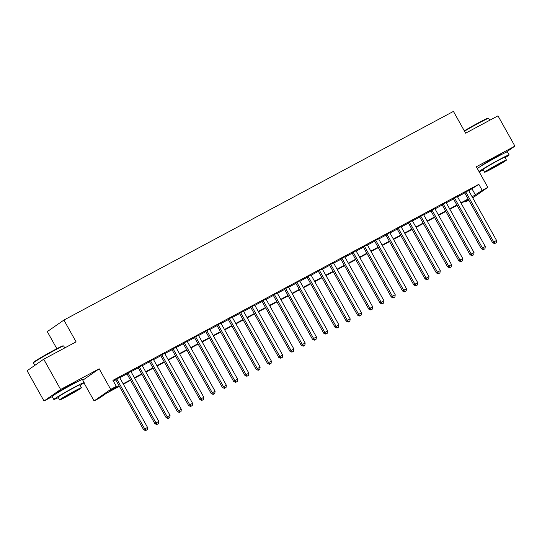 <?xml version="1.0" encoding="UTF-8"?>
<svg xmlns="http://www.w3.org/2000/svg" width="542" height="542" viewBox="0 0 542 542"><rect width="100%" height="100%" fill="white"/><g stroke="black" fill="none" stroke-linecap="round" stroke-linejoin="round"><path stroke-width="0.81" d="M76.158 382.388A10.826 0.454 150.8 0 0 76.408 382.117A10.826 0.454 150.8 0 0 70.46 384.969A10.826 0.454 150.8 0 0 57.506 392.686A10.826 0.454 150.8 0 0 57.865 392.611M501.16 154.721A10.826 0.454 150.8 0 0 501.411 154.45A10.826 0.454 150.8 0 0 495.463 157.295A10.826 0.454 150.8 0 0 482.509 165.012A10.826 0.454 150.8 0 0 482.868 164.937M119.355 386.324L106.442 393.241L99.708 397.93L94.078 400.944L110.69 389.393L116.32 386.378L109.586 391.06L119.138 385.938M83.949 382.821L94.078 400.944M82.811 380.199L99.186 368.811L60.629 389.468L43.712 359.197L27.1 370.748L44.017 401.019L52.228 396.615M56.842 348.709L47.289 331.616L63.902 320.071L453.437 111.395L465.619 133.183L497.983 115.846L514.9 146.116L476.343 166.767L487.841 187.349L472.732 197.857M468.823 200.188L465.598 201.915L468.62 199.822M465.138 201.089L465.598 201.915M60.629 389.468L44.017 401.019M505.855 152.404L514.9 146.116M119.606 377.449L115.595 379.596M130.866 371.412L126.855 373.567M142.126 365.383L138.108 367.537M153.386 359.353L149.368 361.5M164.639 353.323L160.628 355.471M175.899 347.293L171.889 349.441M187.159 341.264L183.142 343.411M198.419 335.227L194.402 337.381M209.673 329.197L205.662 331.352M220.933 323.168L216.922 325.315M232.193 317.138L228.175 319.285M243.453 311.108L239.435 313.256M254.706 305.071L250.695 307.226M265.966 299.042L261.955 301.196M277.226 293.012L273.209 295.16M288.486 286.982L284.469 289.13M299.74 280.952L295.729 283.1M311 274.916L306.989 277.07M322.26 268.886L318.242 271.041M333.52 262.856L329.502 265.004M344.773 256.827L340.762 258.974M356.033 250.797L352.022 252.945M367.293 244.76L363.276 246.915M378.546 238.731L374.536 240.885M389.806 232.701L385.796 234.849M401.066 226.671L397.049 228.819M412.327 220.641L408.309 222.789M423.58 214.605L419.569 216.759M434.84 208.575L430.829 210.73M446.1 202.545L442.082 204.693M457.36 196.516L453.342 198.663M468.776 190.77L478.83 184.314L112.939 380.321L116.32 386.378M113.4 381.148L115.758 379.888M119.768 377.733L127.018 373.858M131.029 371.704L138.271 367.822M142.289 365.674L149.531 361.792M153.549 359.644L160.791 355.762M164.802 353.614L172.051 349.732M176.062 347.578L183.304 343.703M187.322 341.548L194.564 337.666M198.582 335.518L205.825 331.636M209.835 329.489L217.085 325.606M221.095 323.459L228.338 319.577M232.355 317.422L239.598 313.547M243.609 311.393L250.858 307.51M254.869 305.363L262.111 301.481M266.129 299.333L273.371 295.451M277.389 293.303L284.631 289.421M288.642 287.274L295.891 283.391M299.902 281.237L307.145 277.362M311.162 275.207L318.405 271.325M322.422 269.178L329.665 265.295M333.676 263.148L340.925 259.266M344.936 257.118L352.178 253.236M356.196 251.082L363.438 247.206M367.456 245.052L374.698 241.17M378.709 239.022L385.958 235.14M389.969 232.992L397.211 229.11M401.229 226.963L408.472 223.08M412.489 220.926L419.732 217.051M423.742 214.896L430.992 211.014M435.002 208.866L442.245 204.984M446.262 202.837L453.505 198.955M457.523 196.807L464.765 192.925M468.613 190.486L464.602 192.634M99.186 368.811L110.69 389.393M478.83 184.314L482.211 190.364L487.841 187.349M43.712 359.197L76.083 341.86L63.902 320.071M468.363 199.361L461.12 203.243M457.102 205.391L449.86 209.273M445.849 211.427L438.6 215.303M434.589 217.457L427.347 221.339M423.329 223.487L416.087 227.369M412.069 229.517L404.827 233.399M400.816 235.546L393.567 239.428M389.556 241.583L382.313 245.458M378.296 247.613L371.053 251.495M367.036 253.642L359.793 257.525M355.782 259.672L348.533 263.554M344.522 265.702L337.28 269.584M333.262 271.738L326.02 275.614M322.002 277.768L314.76 281.65M310.749 283.798L303.5 287.68M299.489 289.828L292.246 293.71M288.229 295.857L280.986 299.74M276.969 301.894L269.726 305.769M265.715 307.924L258.466 311.806M254.455 313.953L247.213 317.836M243.195 319.983L235.953 323.865M231.935 326.013L224.693 329.895M220.682 332.05L213.433 335.925M209.422 338.079L202.18 341.961M198.162 344.109L190.919 347.991M186.902 350.139L179.659 354.021M175.649 356.169L168.399 360.051M164.389 362.198L157.146 366.08M153.129 368.235L145.886 372.11M141.875 374.265L134.626 378.147M130.615 380.294L123.373 384.176M472.163 196.827L482.211 190.364M123.156 383.79L130.398 379.908M134.409 377.76L141.658 373.878M145.669 371.724L152.912 367.849M156.929 365.694L164.172 361.819M168.189 359.664L175.432 355.782M179.443 353.635L186.692 349.753M190.703 347.605L197.945 343.723M201.963 341.575L209.205 337.693M213.223 335.539L220.465 331.663M224.476 329.509L231.725 325.627M235.736 323.479L242.979 319.597M246.996 317.449L254.239 313.567M258.256 311.42L265.499 307.538M269.51 305.383L276.759 301.508M280.77 299.353L288.012 295.471M292.03 293.324L299.272 289.442M303.29 287.294L310.532 283.412M314.543 281.264L321.792 277.382M325.803 275.228L333.045 271.352M337.063 269.198L344.305 265.316M348.316 263.168L355.566 259.286M359.576 257.138L366.819 253.256M370.836 251.109L378.079 247.227M382.096 245.072L389.339 241.197M393.35 239.042L400.599 235.16M404.61 233.013L411.852 229.13M415.87 226.983L423.112 223.101M427.13 220.953L434.372 217.071M438.383 214.917L445.632 211.041M449.643 208.887L456.886 205.005M460.903 202.857L468.146 198.975M472.096 188.995L475.476 195.052M464.528 192.498L492.617 242.755L493.735 241.976L465.727 191.854M495.124 243.331L496.248 242.728L495.124 243.331L493.735 241.976L496.553 240.465L468.539 190.344M492.617 242.755L494.677 243.643M496.248 242.728L496.553 240.465M464.304 130.839A16.938 0.711 -29.2 0 1 478.83 122.627A16.938 0.711 -29.2 0 1 488.105 118.156L488.674 118.312A17.351 0.725 150.8 0 0 479.169 122.898A17.351 0.725 150.8 0 0 464.494 131.184M489.772 120.249L488.701 118.332A17.351 0.725 150.8 0 0 488.674 118.312M505.137 157.708A17.351 0.725 150.8 0 0 509.134 154.897A17.351 0.725 150.8 0 0 499.602 159.456A17.351 0.725 150.8 0 0 479.026 171.57M509.134 154.897L507.441 151.868A17.351 0.725 150.8 0 0 497.908 156.435A17.351 0.725 150.8 0 0 477.333 168.548M484.636 172.241L483.085 169.456A12.493 0.522 -29.2 0 1 498.03 160.554A12.493 0.522 -29.2 0 1 504.893 157.268L506.452 160.053A12.493 0.522 150.8 0 0 499.582 163.338A12.493 0.522 150.8 0 0 484.636 172.241A12.493 0.522 150.8 0 0 491.506 168.955A12.493 0.522 150.8 0 0 506.452 160.053M498.145 164.334L488.518 170.073L499.555 164.226L502.569 162.221L498.145 164.334M479.155 171.8A17.351 0.725 150.8 0 0 483.328 169.897M33.408 362.903L33.563 362.334A16.938 0.711 -29.2 0 1 53.827 350.301A16.938 0.711 -29.2 0 1 63.109 345.83L63.671 345.986A17.351 0.725 150.8 0 0 63.671 345.986A17.351 0.725 150.8 0 0 54.166 350.572A17.351 0.725 150.8 0 0 33.408 362.903A17.351 0.725 150.8 0 0 33.408 362.937L34.79 365.403M80.141 385.376A17.351 0.725 150.8 0 0 84.132 382.571A17.351 0.725 150.8 0 0 74.6 387.13A17.351 0.725 150.8 0 0 53.841 399.501A17.351 0.725 150.8 0 0 58.326 397.571M84.132 382.571L82.445 379.542A17.351 0.725 150.8 0 0 72.906 384.102A17.351 0.725 150.8 0 0 52.147 396.473L53.841 399.501M59.64 399.915L58.082 397.13A12.493 0.522 -29.2 0 1 73.028 388.221A12.493 0.522 -29.2 0 1 79.891 384.935L81.449 387.72A12.493 0.522 150.8 0 0 74.586 391.006A12.493 0.522 150.8 0 0 59.64 399.915A12.493 0.522 150.8 0 0 66.503 396.629A12.493 0.522 150.8 0 0 81.449 387.72M73.15 392.008L63.516 397.747L74.552 391.9L77.574 389.888L73.15 392.008M453.268 198.528L481.357 248.785L482.475 248.006L454.467 197.884M483.864 249.361L484.988 248.758L483.864 249.361L482.475 248.006L485.293 246.502L457.279 196.38M481.357 248.785L483.417 249.672M484.988 248.758L485.293 246.502M442.008 204.558L470.097 254.815L471.222 254.035L443.207 203.914M472.604 255.39L473.735 254.787L472.604 255.39L471.222 254.035L474.033 252.531L446.025 202.41M470.097 254.815L472.157 255.702M473.735 254.787L474.033 252.531M430.748 210.587L458.837 260.851L459.962 260.065L431.947 209.944M461.35 261.427L462.475 260.824L461.35 261.427L459.962 260.065L462.773 258.561L434.765 208.44M458.837 260.851L460.896 261.739M462.475 260.824L462.773 258.561M419.494 216.617L447.584 266.881L448.701 266.102L420.694 215.98M450.09 267.457L451.215 266.854L450.09 267.457L448.701 266.102L451.52 264.591L423.505 214.469M447.584 266.881L449.643 267.768M451.215 266.854L451.52 264.591M408.234 222.654L436.324 272.911L437.448 272.131L409.434 222.01M438.83 273.486L439.955 272.883L438.83 273.486L437.448 272.131L440.26 270.621L412.245 220.499M436.324 272.911L438.383 273.798M439.955 272.883L440.26 270.621M396.974 228.683L425.063 278.94L426.188 278.161L398.174 228.04M427.577 279.516L428.702 278.913L427.577 279.516L426.188 278.161L429 276.65L400.992 226.529M425.063 278.94L427.123 279.828M428.702 278.913L429 276.65M385.714 234.713L413.803 284.97L414.928 284.191L386.913 234.069M416.317 285.546L417.442 284.943L416.317 285.546L414.928 284.191L417.74 282.687L389.732 232.565M413.803 284.97L415.87 285.858M417.442 284.943L417.74 282.687M374.461 240.743L402.55 291.007L403.668 290.221L375.66 240.099M405.057 291.582L406.182 290.973L405.057 291.582L403.668 290.221L406.486 288.717L378.472 238.595M402.55 291.007L404.61 291.894M406.182 290.973L406.486 288.717M363.201 246.773L391.29 297.036L392.415 296.257L364.4 246.136M393.797 297.612L394.922 297.009L393.797 297.612L392.415 296.257L395.226 294.746L367.212 244.625M391.29 297.036L393.35 297.924M394.922 297.009L395.226 294.746M351.941 252.809L380.03 303.066L381.155 302.287L353.14 252.165M382.544 303.642L383.668 303.039L382.544 303.642L381.155 302.287L383.966 300.776L355.958 250.655M380.03 303.066L382.09 303.954M383.668 303.039L383.966 300.776M340.681 258.839L368.77 309.096L369.895 308.317L341.88 258.195M371.284 309.672L372.408 309.069L371.284 309.672L369.895 308.317L372.706 306.806L344.698 256.684M368.77 309.096L370.836 309.983M372.408 309.069L372.706 306.806M329.428 264.869L357.517 315.126L358.635 314.346L330.627 264.225M360.023 315.701L361.148 315.098L360.023 315.701L358.635 314.346L361.453 312.842L333.438 262.721M357.517 315.126L359.576 316.013M361.148 315.098L361.453 312.842M318.168 270.898L346.257 321.162L347.381 320.376L319.367 270.255M348.763 321.731L349.895 321.128L348.763 321.731L347.381 320.376L350.193 318.872L322.178 268.751M346.257 321.162L348.316 322.05M349.895 321.128L350.193 318.872M306.907 276.928L334.997 327.192L336.121 326.413L308.107 276.291M337.51 327.768L338.635 327.165L337.51 327.768L336.121 326.413L338.933 324.902L310.925 274.78M334.997 327.192L337.056 328.079M338.635 327.165L338.933 324.902M295.647 282.965L323.737 333.222L324.861 332.442L296.847 282.321M326.25 333.797L327.375 333.195L326.25 333.797L324.861 332.442L327.68 330.932L299.665 280.81M323.737 333.222L325.803 334.109M327.375 333.195L327.68 330.932M284.394 288.994L312.483 339.251L313.601 338.472L285.593 288.351M314.99 339.827L316.115 339.224L314.99 339.827L313.601 338.472L316.42 336.961L288.405 286.84M312.483 339.251L314.543 340.139M316.115 339.224L316.42 336.961M273.134 295.024L301.223 345.281L302.348 344.502L274.333 294.381M303.73 345.857L304.861 345.254L303.73 345.857L302.348 344.502L305.16 342.998L277.145 292.876M301.223 345.281L303.283 346.169M304.861 345.254L305.16 342.998M261.874 301.054L289.963 351.318L291.088 350.532L263.073 300.41M292.477 351.887L293.601 351.284L292.477 351.887L291.088 350.532L293.899 349.028L265.892 298.906M289.963 351.318L292.023 352.205M293.601 351.284L293.899 349.028M250.614 307.084L278.703 357.347L279.828 356.568L251.82 306.447M281.217 357.923L282.341 357.32L281.217 357.923L279.828 356.568L282.646 355.057L254.632 304.936M278.703 357.347L280.77 358.235M282.341 357.32L282.646 355.057M239.361 313.12L267.45 363.377L268.568 362.598L240.56 312.477M269.957 363.953L271.081 363.35L269.957 363.953L268.568 362.598L271.386 361.087L243.372 310.966M267.45 363.377L269.51 364.265M271.081 363.35L271.386 361.087M228.101 319.15L256.19 369.407L257.315 368.628L229.3 318.506M258.697 369.983L259.828 369.38L258.697 369.983L257.315 368.628L260.126 367.117L232.112 316.995M256.19 369.407L258.249 370.294M259.828 369.38L260.126 367.117M216.841 325.18L244.93 375.437L246.054 374.657L218.04 324.536M247.443 376.012L248.568 375.41L247.443 376.012L246.054 374.657L248.866 373.153L220.858 323.032M244.93 375.437L246.989 376.324M248.568 375.41L248.866 373.153M205.587 331.209L233.67 381.473L234.794 380.687L206.787 330.566M236.183 382.042L237.308 381.439L236.183 382.042L234.794 380.687L237.613 379.183L209.598 329.062M233.67 381.473L235.736 382.354M237.308 381.439L237.613 379.183M194.327 337.239L222.416 387.503L223.534 386.724L195.526 336.602M224.923 388.079L226.048 387.476L224.923 388.079L223.534 386.724L226.353 385.213L198.338 335.091M222.416 387.503L224.476 388.39M226.048 387.476L226.353 385.213M183.067 343.276L211.156 393.533L212.281 392.754L184.266 342.632M213.663 394.109L214.795 393.506L213.663 394.109L212.281 392.754L215.093 391.243L187.085 341.121M211.156 393.533L213.216 394.42M214.795 393.506L215.093 391.243M171.807 349.305L199.896 399.562L201.021 398.783L173.006 348.662M202.41 400.138L203.535 399.535L202.41 400.138L201.021 398.783L203.833 397.272L175.825 347.151M199.896 399.562L201.956 400.45M203.535 399.535L203.833 397.272M160.554 355.335L188.643 405.592L189.761 404.813L161.753 354.692M191.15 406.168L192.275 405.565L191.15 406.168L189.761 404.813L192.579 403.309L164.565 353.188M188.643 405.592L190.703 406.48M192.275 405.565L192.579 403.309M149.294 361.365L177.383 411.622L178.501 410.843L150.493 360.721M179.89 412.198L181.014 411.595L179.89 412.198L178.501 410.843L181.319 409.339L153.305 359.217M177.383 411.622L179.443 412.509M181.014 411.595L181.319 409.339M138.034 367.395L166.123 417.658L167.248 416.873L139.233 366.751M168.63 418.234L169.761 417.631L168.63 418.234L167.248 416.873L170.059 415.368L142.051 365.247M166.123 417.658L168.183 418.546M169.761 417.631L170.059 415.368M126.774 373.431L154.863 423.688L155.988 422.909L127.973 372.788M157.376 424.264L158.501 423.661L157.376 424.264L155.988 422.909L158.799 421.398L130.791 371.277M154.863 423.688L156.923 424.576M158.501 423.661L158.799 421.398M115.521 379.461L143.61 429.718L144.728 428.939L116.72 378.817M146.116 430.294L147.241 429.691L146.116 430.294L144.728 428.939L147.546 427.428L119.531 377.307M143.61 429.718L145.669 430.605M147.241 429.691L147.546 427.428M64.769 347.917L63.699 346.006"/></g></svg>
